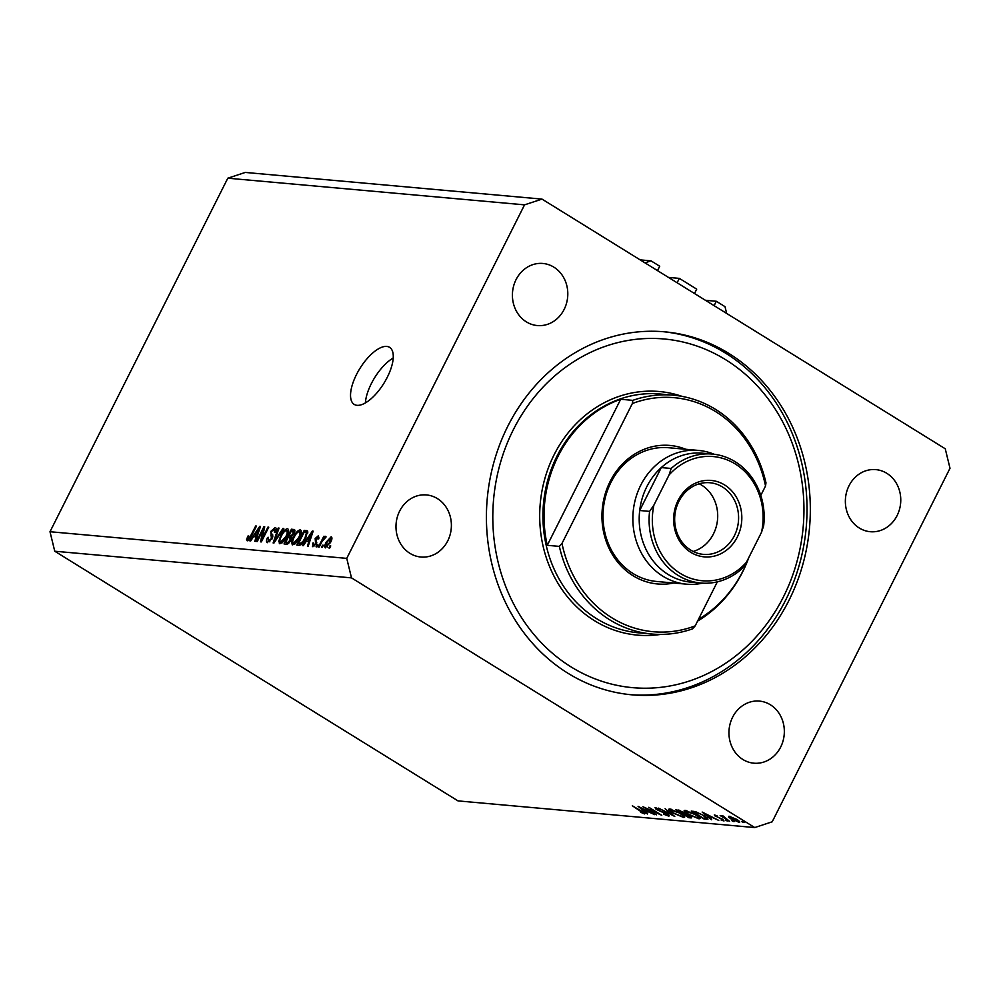 <?xml version="1.0" encoding="UTF-8"?>
<svg xmlns="http://www.w3.org/2000/svg" width="1000" height="1000" viewBox="0 0 1000 1000"><rect width="100%" height="100%" fill="white"/><g stroke="black" fill="none" stroke-linecap="round" stroke-linejoin="round"><path stroke-width="1.5" d="M640.163 259.875L651.025 260.85L644.963 262.85M657.513 270.613L659.725 266.225L651.025 260.85M668.462 277.4L679.325 278.375L677.125 282.762M679.325 278.375L696.712 289.137L694.513 293.525M705.45 300.3L716.325 301.275L714.112 305.663M726.663 313.438L725.013 306.663L716.325 301.275M356.512 374.5A33.575 14.112 -58.2 0 0 354.237 404.425A33.575 14.112 -58.2 0 0 387.287 377.262A33.575 14.112 -58.2 0 0 389.575 347.337A33.575 14.112 -58.2 0 0 356.512 374.5M393.212 358A33.575 14.112 -58.2 0 0 371.312 383.663A33.575 14.112 -58.2 0 0 365.387 402.938M507.788 426.275A182.237 161.788 95.1 0 0 632.075 694.837A182.237 161.788 95.1 0 0 788.962 600.375A182.237 161.788 95.1 0 0 664.675 331.825A182.237 161.788 95.1 0 0 507.788 426.275M399.637 511.087A31.175 27.675 95.1 0 0 420.9 557.025A31.175 27.675 95.1 0 0 447.738 540.875A31.175 27.675 95.1 0 0 426.475 494.938A31.175 27.675 95.1 0 0 399.637 511.087M732.6 717.25A31.175 27.675 95.1 0 0 753.85 763.188A31.175 27.675 95.1 0 0 780.688 747.038A31.175 27.675 95.1 0 0 759.438 701.1A31.175 27.675 95.1 0 0 732.6 717.25M849.013 485.775A31.175 27.675 95.1 0 0 870.275 531.712A31.175 27.675 95.1 0 0 897.113 515.562A31.175 27.675 95.1 0 0 875.85 469.625A31.175 27.675 95.1 0 0 849.013 485.775M516.062 279.613A31.175 27.675 95.1 0 0 537.312 325.55A31.175 27.675 95.1 0 0 564.15 309.4A31.175 27.675 95.1 0 0 542.888 263.463A31.175 27.675 95.1 0 0 516.062 279.613M646.363 808.525L656.538 814.825L642.9 806.737L658.312 813.525L648.812 807.275L661.762 815.288L646.488 808.288M667.25 815.25L666.562 814.038L656.137 809.35L655.013 807.65L659.25 809.2L656.263 808.462L656.775 809.388L667.262 814.1C669.287 815.438 669.725 816.087 668.575 816.075L663.4 814.112L667.25 815.25L668 814.587M656.488 808.025L656.775 809.388M674.775 816.462L658.475 808.138L671.988 814.75L665.088 808.737L674.775 816.462M684.15 816.15L683.512 817.412L672.7 812.875C668.75 810.325 667.8 809.025 669.837 808.988L680.725 813.562C684.675 816.125 685.6 817.4 683.512 817.412L684.625 817.188M668.763 809.225L669.837 808.988M699.538 817.537L698.9 818.8L688.088 814.262C684.137 811.7 683.188 810.4 685.225 810.362L696.112 814.95C700.062 817.5 700.987 818.787 698.9 818.8L700.013 818.562M684.15 810.612L685.225 810.362M711.475 819.75L702.175 812.062L718.775 820.413L712.738 817.675L709.25 817.362L711.675 819.362M744.038 822.562L742.225 822.038L743.5 822.15M742.438 821.612L741.787 821.425M351.5 577.875L754.75 827.562L772.2 821.8L950 468.275L945.25 448.775L542 199.1L524.55 204.85L346.75 558.375L351.5 577.875L54.75 551.225L458 800.9L754.75 827.562M731.125 819.025L728.55 817.025L729.125 816.237L736.95 819.55C739.788 821.388 740.438 822.312 738.913 822.312L731.275 818.737M728.938 816.225L728.55 817.025L729.125 816.237M739.737 822.138L738.913 822.312L739.375 821.388M734.075 821.663L732.262 821.137L733.538 821.25M732.475 820.713L731.825 820.525M723.213 816.075L729.625 821.388L720.163 815.525L723.088 815.962M722.6 815.738L722.237 816.45L722.05 815.612M727.862 821.1L726.05 820.575L727.325 820.7M726.263 820.163L725.612 819.975M715.375 816.325L714.312 814.912L717.1 815.875L715.475 815.638L716.012 816.35L722.913 819.425L724 820.962L721.112 820.025L722.8 820.25L722.275 819.388L715.525 816.012M715.65 815.288L716.012 816.35M722.8 820.25L722.4 819.125M704.175 815.763L708.012 819.125L704.175 819.1L691.225 811.087L695.688 811.725L704.175 815.763M691.3 817.05L690.863 817.9L688.787 817.712L675.837 809.7L682.987 812.038L689.65 815.85C691.862 817.312 692.275 818 690.863 817.9L691.675 817.75M647.362 814L638.062 806.312L654.663 814.65L648.625 811.912L645.138 811.6L647.562 813.6M643.225 813.1L632.337 805.788L641.775 811.275C644.575 812.887 645.487 813.775 644.513 813.913L640.575 812.25L643.75 812.525M524.55 204.85L227.8 178.2L245.25 172.438L542 199.1M263.163 529.812L257.262 541.538L256.462 541.462L263.875 526.737L264.725 526.812L262.062 538.85L267.962 527.1L268.762 527.175L261.363 541.9L260.5 541.825L263.163 529.812L263.95 530.3M267.638 542.675C266.112 542.325 266.087 540.6 267.562 537.463L268.45 537.35L268.562 540.95L271.388 538.575L270.825 531.375L275.087 527.55C276.488 527.812 276.537 529.35 275.238 532.163L274.35 532.275L274.25 529.263L271.613 531.487L271.112 533L272.8 534.975L272.213 538.6L267.025 542.487M269.775 541.825L268.163 540.825L269.862 541.75M276 530.225L274.25 529.263M283.788 528.525L273.95 543.038L273.125 542.962L278.238 528.025L279.062 528.1L274.363 541.275L282.95 528.45L283.788 528.525M279.9 543.775L278.788 541.263L280.55 536.138C282.663 531.75 284.975 529.25 287.5 528.663C289.2 529.612 288.95 532.225 286.737 536.5L283.288 541.725L279.35 543.6M292.688 544.925L291.575 542.4L293.337 537.288C295.45 532.9 297.762 530.4 300.287 529.812C301.988 530.763 301.737 533.375 299.525 537.65L296.075 542.875L292.137 544.75M306.238 541.337L303.35 545.675L302.525 545.6L312.387 531.087L313.163 531.163L308.212 546.112L307.387 546.038L308.925 541.575L306.238 541.337M330.763 545.938L329.7 548.05L328.9 547.975L329.963 545.862L330.763 545.938M227.8 178.2L50 531.725L346.75 558.375M325.562 547.875C324.325 547.163 324.538 545.25 326.2 542.137L331.138 536.775C332.362 537.45 332.163 539.338 330.55 542.413L325.175 547.75M323.363 545.275L322.312 547.375L321.512 547.312L322.562 545.2L323.363 545.275M322 541.55L319.212 547.1L318.412 547.025L323.8 536.312L324.6 536.388L323.738 538.1L325.637 536.287L326.1 536.925L322 541.55M317.975 544.788L316.913 546.9L316.112 546.825L317.175 544.725L317.975 544.788M312.925 546.737L312.75 543.125L313.65 543L313.75 545.212L315.625 543.638L315.163 538.538L318.475 535.638L318.762 538.862L317.863 538.987L317.738 537.175L316.075 538.387L316.55 543.45L312.475 546.6M314.762 545.925L313.463 545.125L314.825 545.875M319.113 537.95L317.738 537.175M305.763 538.112C303.712 542.487 301.488 544.875 299.1 545.3L296.825 545.087L304.237 530.363L307.488 530.938L305.763 538.112M307.725 531.375L306.4 530.562L307.488 530.938M294.8 530.025L293.837 529.425C295.113 529.562 295.2 530.85 294.075 533.325L291.675 536.325L290.912 540.037C289.413 542.888 287.9 544.263 286.413 544.15L284.037 543.938L291.45 529.212L294.462 529.612M253.588 536.613L250.7 540.95L249.862 540.875L259.738 526.362L260.512 526.438L255.562 541.388L254.737 541.312L256.275 536.85L253.588 536.613M247.237 540.837L246.55 539.688L247.887 536.1L248.775 535.975L248.137 539.125L249.488 538.075L255.675 526L256.475 526.075L251.45 536.075L247.237 540.837L246.55 539.688L248.088 540.638M249.125 539.788L247.987 539.075L249.163 539.75M50 531.725L54.75 551.225M330.6 546.263L329.963 545.862M326.838 542.525L326.2 542.137M330.35 538.3L327 542.2L326.35 546.337L329.7 542.438L330.35 538.3L331.838 539.163M330.337 542.837L329.7 542.438M327.4 547L326.138 546.275L327.362 547.038M323.2 545.6L322.562 545.2M324.438 536.712L323.8 536.312M317.812 545.112L317.175 544.725M313.425 543.538L312.75 543.125M316.25 544.025L315.625 543.638M316.712 543.138L315.925 542.65M315.863 538.975L315.163 538.538M313.05 531.5L312.387 531.087M309.587 541.987L308.925 541.575M310.25 535.425L307.362 539.637L309.525 539.837L312.013 532.663L310.25 535.425M309.85 541.175L307.362 539.637M310.163 540.225L309.525 539.837M306.262 532.475L307.675 533.175M307.775 532.55L304.237 530.363M304.175 532.15L298.488 543.438L299.862 543.562L302.863 541.587L304.975 538.025L306.462 532.663L304.175 532.15M300.788 544.862L298.488 543.438M307.625 533.387L305.525 532.275M305.613 538.413L304.975 538.025M303.5 541.987L302.863 541.587M301.337 544.475L299.862 543.562M294.562 544.25L291.575 542.4M293.975 537.675L293.337 537.288M299.438 531.525C297.488 532.025 295.712 533.975 294.125 537.375C292.488 540.55 292.288 542.487 293.55 543.2L298.75 537.537L300.087 534.175L299.438 531.525L301.375 532.612M300.837 534.637L300.087 534.175M299.387 537.925L298.75 537.537M294.875 544.025L293.163 543.075L294.788 544.087M294.812 531.287L291.45 529.212M291.375 531.013L289.163 535.413L291.438 535.462L293.163 533.488L292.688 531.125L291.375 531.013M291.85 537.075L289.163 535.413M294.613 532.038L292.688 531.125M293.788 533.875L293.163 533.488M292.188 535.925L291.438 535.462M288.3 537.125L285.7 542.288L288.163 542.325L290.1 539.975L289.775 537.263L288.3 537.125M288.038 543.737L285.7 542.288M291.663 538.212L289.775 537.263M290.738 540.375L290.1 539.975M289.037 542.863L288.163 542.325M288.637 543.263L287.288 542.438M281.775 543.1L278.788 541.263M281.188 536.538L280.55 536.138M286.637 530.375C284.688 530.875 282.925 532.825 281.337 536.225C279.688 539.4 279.5 541.337 280.75 542.05L285.963 536.388L287.3 533.025L286.637 530.375L288.575 531.462M288.038 533.488L287.3 533.025M286.6 536.775L285.963 536.388M282.087 542.875L280.375 541.925L282 542.938M278.938 528.462L278.238 528.025M283.575 528.837L282.95 528.45M268.225 537.875L267.562 537.463M272.025 538.962L271.388 538.575M271.475 531.775L270.825 531.375M264.637 527.212L263.875 526.737M262.7 539.237L262.062 538.85M268.6 527.5L267.962 527.1M260.4 526.775L259.738 526.362M256.925 537.263L256.275 536.85M257.587 530.688L254.713 534.913L256.875 535.1L259.35 527.938L257.587 530.688M257.2 536.45L254.713 534.913M257.512 535.5L256.875 535.1M248.538 536.5L247.887 536.1M250.113 538.462L249.488 538.075M256.312 526.4L255.675 526M736.4 819.225L729.688 817.087L730.025 816.4M730.5 816.525L730.275 816.963C729.15 816.975 729.663 817.688 731.825 819.1L737.75 821.587L738.713 820.775M737.75 821.587C738.913 821.587 738.425 820.9 736.263 819.5M709.587 816.688L709.25 817.362M711.038 816.812L704.737 813.625L708.288 816.562L711.162 816.562M704.513 818.425L704.175 819.1M693.575 811.312L693.25 811.963L703.538 818.337L706.287 818.413L706.787 817.55M696.712 812.062L693.25 811.963M703.625 815.425L696.513 812.45M706.287 818.413L703.487 815.7M695.562 814.613L685.688 811.4L686.137 810.512M686.838 810.675L686.587 811.188C684.862 811.2 685.588 812.237 688.775 814.312L697.537 817.975L698.913 816.925M697.537 817.975C699.338 818 698.625 816.975 695.425 814.887M685.562 813.888L683.337 813.975L689.137 817.05L688.787 817.712M678.8 810.662L682.475 813.2C683.85 813.438 683.8 813.037 682.325 811.988L679.05 810.175M678.175 809.95L677.862 810.588M682.463 811.725L682.325 811.988C683.8 813.037 683.85 813.438 682.475 813.2M683.975 812.7L683.337 813.975M689.1 815.512L685.387 814.237M688.962 815.788C690.487 816.875 690.537 817.288 689.137 817.05L690.462 816.388M680.175 813.225L670.3 810.025L670.75 809.125M671.45 809.3L671.2 809.812C669.475 809.812 670.2 810.863 673.388 812.938L682.15 816.6L683.525 815.55M682.15 816.6C683.95 816.625 683.238 815.588 680.037 813.5M645.475 810.925L645.138 811.6M646.925 811.062L640.625 807.875L644.175 810.812L647.05 810.812M737.325 536.987A38.363 34.062 -84.9 0 1 690.788 552.325A38.363 34.062 -84.9 0 1 678.125 500.325A38.363 34.062 -84.9 0 1 724.663 484.988A38.363 34.062 -84.9 0 1 737.325 536.987M678.875 501.375A35.962 31.938 95.1 0 0 703.413 554.375A35.962 31.938 95.1 0 0 734.375 535.737A35.962 31.938 95.1 0 0 709.837 482.738A35.962 31.938 95.1 0 0 678.875 501.375M693.15 551.462A35.962 31.938 95.1 0 0 713.487 533.862A35.962 31.938 95.1 0 0 699.225 483.787M714.125 454.263A67.138 59.612 95.1 0 0 698.525 450.425A67.138 59.612 95.1 0 0 640.725 485.225A67.138 59.612 95.1 0 0 686.513 584.163A67.138 59.612 95.1 0 0 702.55 583.162M712.412 454.075A64.737 57.475 -84.9 0 1 763.662 525.737L761.525 532.263A62.35 55.35 95.1 0 0 735.238 463.95A62.35 55.35 95.1 0 0 669.038 475L671.175 468.462A64.737 57.475 -84.9 0 1 712.412 454.075L702.525 453.188A64.737 57.475 95.1 0 0 661.287 467.575A64.737 57.475 95.1 0 0 646.787 486.75A64.737 57.475 95.1 0 0 639.7 510.5L649.587 511.388L653.925 505.05A62.35 55.35 95.1 0 0 680.212 573.362A62.35 55.35 95.1 0 0 746.413 562.312L742.075 568.65A64.737 57.475 -84.9 0 1 700.837 583.038A64.737 57.475 -84.9 0 1 649.587 511.388M671.175 468.462L661.287 467.575L639.7 510.5A64.737 57.475 95.1 0 0 690.938 582.15L700.837 583.038M761.525 532.263L746.413 562.312M669.038 475L653.925 505.05M673.763 583.013A69.538 61.737 -84.9 0 1 612.987 555.538A69.538 61.737 -84.9 0 1 610.112 481.488A69.538 61.737 -84.9 0 1 685.775 449.275M698.525 450.425L668.662 447.738A67.138 59.612 95.1 0 0 610.875 482.537A67.138 59.612 95.1 0 0 656.663 581.475L686.513 584.163M783.413 596.938A175.037 155.412 95.1 0 0 725.638 359.712A175.037 155.412 95.1 0 0 513.337 429.712A175.037 155.412 95.1 0 0 571.112 666.938A175.037 155.412 95.1 0 0 783.413 596.938M663.025 331.675A182.237 161.788 -84.9 0 1 785.662 600.075A182.237 161.788 -84.9 0 1 630.425 694.675M698.45 619.375A119.887 106.438 95.1 0 0 743.062 570.788A119.887 106.438 95.1 0 0 748.838 557.475M673.388 395.2A119.887 106.438 -84.9 0 0 632.8 400.363L620.7 399.275A119.887 106.438 95.1 0 0 558.088 456.25A119.887 106.438 95.1 0 0 547.263 545.312L559.35 546.388A119.887 106.438 -84.9 0 0 651.938 634.025L638.75 632.837A119.887 106.438 95.1 0 1 556.987 456.163A119.887 106.438 95.1 0 1 660.2 394.012L673.388 395.2A119.887 106.438 -84.9 0 1 765.975 482.825L765.537 485.988A117.5 104.312 95.1 0 0 632.35 403.525L561.987 543.425A117.5 104.312 95.1 0 0 695.175 625.887L692.525 628.862A119.887 106.438 -84.9 0 1 651.938 634.025M765.537 485.988L760.788 495.425M717.325 581.85L695.175 625.887M632.8 400.363L632.35 403.525M561.987 543.425L559.35 546.388M620.7 399.275L547.263 545.312M316.837 542.837L315.475 542M291.762 536.263L290.575 535.538M272.887 536.862L270.875 535.612M251.225 536.512L250.588 536.112M707.237 817.95L706.562 819.312M694.1 811.388L693.787 812.013M684.325 812.975L683.787 814.013M748.9 557.362A122.287 108.575 -84.9 0 1 742.712 571.737A122.287 108.575 -84.9 0 1 697.6 621.062M660.725 634.4A122.287 108.575 -84.9 0 1 557.612 582.688A122.287 108.575 -84.9 0 1 554.038 454.913A122.287 108.575 -84.9 0 1 682.1 396.388"/></g></svg>
